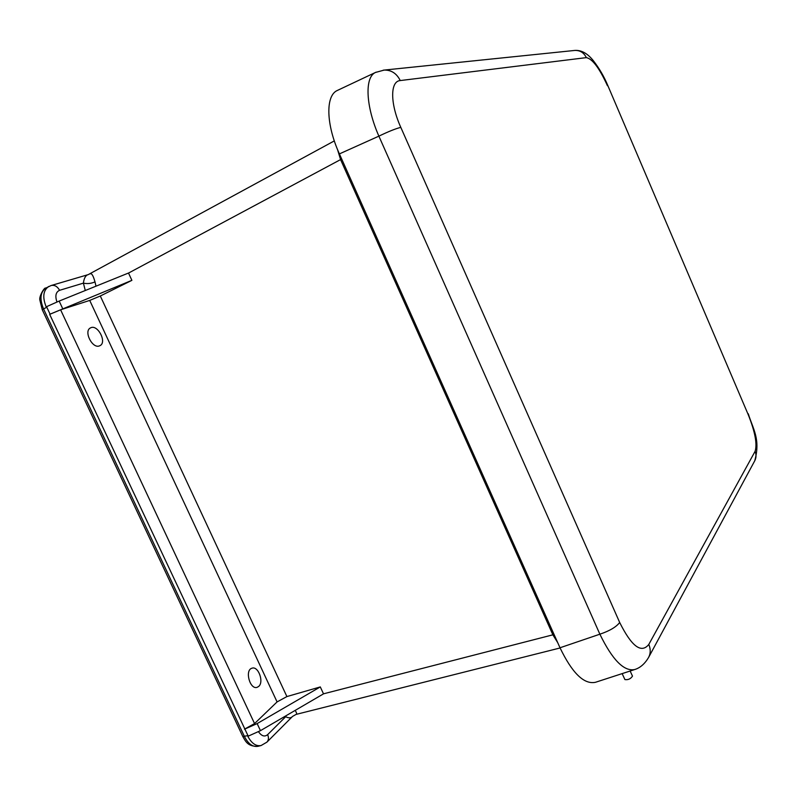 <?xml version="1.0" encoding="UTF-8"?>
<svg xmlns="http://www.w3.org/2000/svg" width="797" height="797" viewBox="0 0 797 797"><rect width="100%" height="100%" fill="white"/><g stroke="black" fill="none" stroke-linecap="round" stroke-linejoin="round"><path stroke-width="1.2" d="M257.859 746.351C247.399 746.6 245.456 740.971 242.806 736.528L42.261 309.764L43.566 308.937C39.531 299.124 40.258 292.19 45.738 288.135L45.997 287.996M260.878 745.584L258.079 746.291C252.818 747.237 248.275 743.98 244.46 736.528L43.566 308.937L46.794 307.214L50.062 314.157L131.894 280.345L100.302 296.006L89.722 300.419L60.602 309.814L49.663 314.357L247.967 735.621L248.574 736L260.46 730.66L323.512 693.858L320.294 686.924L257.142 723.586L244.868 729.036M88.437 274.557L88.248 274.606C85.668 275.254 84.044 278.093 83.396 283.134C87.311 283.991 91.187 283.573 94.992 281.879C93.249 275.573 91.595 272.903 90.041 273.879L89.961 273.919M95.999 286.183L94.992 281.879M62.654 308.549L59.157 301.077L128.506 273.032L131.894 280.345M337.5 149.457L340.568 159.589L341.684 159.021M286.073 715.706L285.675 716.722C288.773 718.286 291.054 718.187 292.529 716.433L296.076 714.411C297.062 714.301 296.753 712.966 295.159 710.406M320.294 686.924L286.9 696.568L277.077 701.918L254.562 723.586L244.46 729.155M258.676 686.426L257.212 687.293C249.999 690.142 244.48 670.128 251.932 668.215C258.198 665.625 264.255 681.933 258.676 686.426M99.515 345.858C92.372 349.126 83.286 330.944 90.549 327.876C97.623 323.821 107.376 342.521 99.874 345.709L99.515 345.858M248.574 736L247.777 736.219C251.563 743.372 255.996 746.47 261.087 745.534L261.147 745.514M59.157 301.077L46.913 306.516L46.794 307.214M48.866 286.432L48.507 286.631C43.148 290.546 42.371 297.301 46.166 306.895L46.913 306.516M42.261 309.764L39.85 300.07C38.784 296.633 44.572 286.741 45.738 288.135L51.108 285.525M128.526 273.062L340.568 159.589L552.879 634.82L554.064 634.502M323.492 693.828L552.879 634.82L557.721 642.681M748.283 413.782C752.996 429.095 760.766 439.147 754.729 460.825L754.729 460.825C756.303 457.807 756.423 454.659 755.088 451.351L648.808 644.424C641.326 653.769 631.622 646.457 619.687 622.497C616.151 627.05 609.546 630.945 599.872 634.193C612.405 659.906 624.011 671.692 634.691 669.54C640.14 667.886 644.763 663.871 648.569 657.495L648.519 657.585M376.154 72.148L375.477 72.457C364.508 77.219 365.664 106.18 378.884 136.148L599.872 634.193L560.002 647.772C572.246 673.186 584.071 684.693 595.469 682.292L634.322 669.659M560.002 647.772L339.402 153.901L378.884 136.148C388.338 131.585 395.641 128.656 400.801 127.361C390.042 103.56 390.082 81.155 400.253 80.567C396.707 73.454 391.357 69.957 384.184 70.076L383.277 70.166M337.789 90.24L337.251 90.499C325.445 95.66 326.003 124.501 339.402 153.901M622.148 673.624L624.908 679.572C628.156 680.04 630.686 678.885 632.489 676.115L632.449 676.045M242.796 736.508L247.967 735.621M56.956 301.983C54.923 295.916 55.8 292.031 59.576 290.317L83.396 283.134L85.289 290.507M285.206 716.214L285.675 716.722L267.633 734.655C264.634 737.086 261.585 736.119 258.507 731.756M261.097 745.534L266.895 742.156C268.669 740.194 268.918 737.693 267.633 734.655M89.722 300.419L277.077 701.918M286.9 696.568L100.302 296.006M254.562 723.586L60.602 309.814M260.46 730.66L257.142 723.586M59.576 290.317C57.484 286.492 54.724 284.878 51.297 285.475L88.198 274.626M648.808 644.424C650.75 649.087 650.681 653.45 648.569 657.495L754.729 460.825M574.288 50.49L574.926 50.42C581.382 50.002 587.499 53.399 593.287 60.612C599.344 68.422 604.206 76.791 607.892 85.727L748.134 414.43C755.078 431.785 757.399 444.098 755.088 451.351M607.892 85.727L748.134 414.43M619.687 622.497L400.801 127.361M337.251 90.499L375.477 72.457L384.184 70.076L574.926 50.42C580.146 50.311 583.952 52.712 586.343 57.623C592.41 58.809 599.444 68.173 607.444 85.717M400.253 80.567L586.343 57.623M334.312 140.91L88.248 274.606M292.529 716.433L266.975 742.087M296.076 714.411L560.082 647.971M630.138 671.024L632.489 676.115"/></g></svg>
